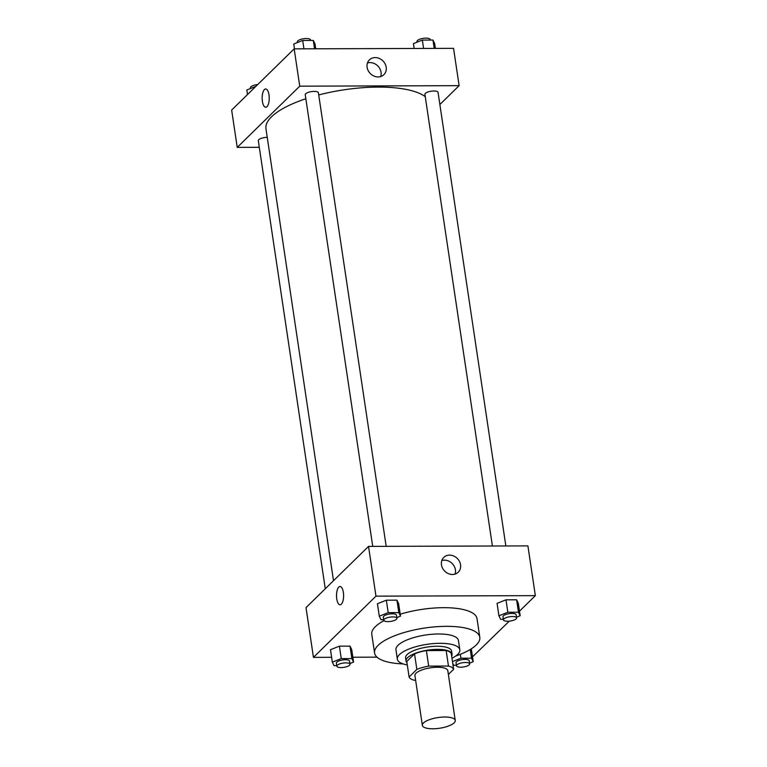 <?xml version="1.0" encoding="UTF-8"?>
<svg xmlns="http://www.w3.org/2000/svg" width="767" height="767" viewBox="0 0 767 767"><rect width="100%" height="100%" fill="white"/><g stroke="black" fill="none" stroke-linecap="round" stroke-linejoin="round"><path stroke-width="1.15" d="M454.131 722.859A16.625 5.407 -8.5 0 1 436.135 728.65A16.625 5.407 -8.5 0 1 422.358 725.361A16.625 5.407 -8.5 0 1 438.005 717.557A16.625 5.407 -8.5 0 1 455.243 720.453A16.625 5.407 -8.5 0 1 454.131 722.859M422.358 725.361L414.928 675.612A16.625 5.407 -8.5 0 1 430.565 667.798A16.625 5.407 -8.5 0 1 447.813 670.694L455.243 720.453M409.099 677.002L406.778 661.461L414.535 653.867A22.646 7.363 -8.5 0 1 426.375 650.569L446.145 650.512L448.465 666.053L428.695 666.12A22.646 7.363 -8.5 0 0 416.855 669.409L409.099 677.002A22.646 7.363 -8.5 0 0 414.266 680.243L415.618 680.243M448.369 674.452L453.633 669.294A22.646 7.363 -8.5 0 0 448.465 666.053M446.145 650.512A22.646 7.363 -8.5 0 1 451.312 653.743L453.633 669.294M451.658 656.063A23.278 7.574 171.5 0 0 452.06 654.165A23.278 7.574 171.5 0 0 427.928 650.119A23.278 7.574 171.5 0 0 406.021 661.039A23.278 7.574 171.5 0 0 406.97 662.746M406.021 661.039L405.561 657.933A23.278 7.574 -8.5 0 1 427.459 647.003A23.278 7.574 -8.5 0 1 451.6 651.049L452.06 654.165M426.375 650.569L428.695 666.12M414.535 653.867L416.855 669.409M451.984 658.259A31.591 10.278 171.5 0 0 459.817 649.822A31.591 10.278 171.5 0 0 427.066 644.328A31.591 10.278 171.5 0 0 397.335 659.16A31.591 10.278 171.5 0 0 407.296 664.931M459.817 649.822L458.426 640.493A31.591 10.278 171.5 0 0 425.666 634.999A31.591 10.278 171.5 0 0 395.945 649.831L397.335 659.16M455.675 656.063A53.201 17.305 171.5 0 0 479.797 637.3A53.201 17.305 171.5 0 0 424.63 628.048A53.201 17.305 171.5 0 0 374.574 653.024A53.201 17.305 171.5 0 0 403.135 663.915M374.574 653.024L371.784 634.367A53.201 17.305 -8.5 0 1 383.999 620.676M400.23 614.204A53.201 17.305 -8.5 0 1 477.016 618.643L479.797 637.3M519.489 611.174L535.347 595.643L375.964 596.151L313.444 657.367L331.622 657.309M352.849 657.242L377 657.166M472.51 656.859L509.298 621.155M471.379 649.256L473.239 661.7L471.532 658.182L460.919 658.22L452.482 661.576M349.896 663.541L353.577 662.074L351.717 649.639L350.02 646.13L339.397 646.159L330.481 649.707L332.341 662.151L334.048 665.66L336.761 665.651M396.836 617.588L400.508 616.122L398.658 603.687L396.951 600.168L386.338 600.206L377.422 603.754L379.281 616.189L380.978 619.707L383.701 619.698M516.488 617.205L520.17 615.738L518.31 603.303L516.613 599.794L505.99 599.823L497.074 603.37L498.933 615.815L500.64 619.324L503.363 619.314M343.367 592.431A9.146 3.547 89.8 0 1 340.088 604.808A9.146 3.547 89.8 0 1 336.512 595.671A9.146 3.547 89.8 0 1 340.03 586.515A9.146 3.547 89.8 0 1 343.367 592.431M535.347 595.643L527.907 545.893L368.534 546.401L375.964 596.151M368.534 546.401L306.014 607.608L313.444 657.367M340.03 586.515A9.146 3.547 -90.2 0 0 336.521 595.671A9.146 3.547 -90.2 0 0 340.088 604.808M452.453 574.483A10.354 8.926 -134.4 0 1 442.54 568.146A10.354 8.926 -134.4 0 1 443.767 557.408A10.354 8.926 -134.4 0 1 457.391 558.558A10.354 8.926 -134.4 0 1 458.254 572.201A10.354 8.926 -134.4 0 1 452.453 574.483M455.071 574.09A10.354 8.926 45.6 0 0 452.252 563.582A10.354 8.926 45.6 0 0 441.811 560.543M333.501 580.696L265.967 128.808A83.124 27.037 -8.5 0 1 305.841 98.751M318.727 94.955A83.124 27.037 -8.5 0 1 425.244 96.661M505.846 545.96L438.053 92.366A6.654 2.167 171.5 0 0 432.54 91.052A6.654 2.167 171.5 0 0 425.349 93.373A6.654 2.167 171.5 0 0 424.899 94.341L492.404 546.008M325.275 588.759L258.306 140.677A6.654 2.167 -8.5 0 1 267.242 137.331M372.743 546.392L305.237 94.715A6.654 2.167 -8.5 0 1 311.498 91.599A6.654 2.167 -8.5 0 1 318.391 92.749L386.185 546.344M259.294 147.312L237.233 147.379L231.653 110.064L294.173 48.858L299.744 86.172L237.233 147.379M439.865 104.523L459.126 85.664L299.744 86.172M459.126 85.664L453.556 48.35L294.173 48.858M386.194 67.228A10.354 8.926 -134.4 0 1 383.893 74.658A10.354 8.926 -134.4 0 1 370.269 73.507A10.354 8.926 -134.4 0 1 369.406 59.864A10.354 8.926 -134.4 0 1 379.368 58.474A10.354 8.926 -134.4 0 1 386.194 67.228M266.983 106.671A9.146 3.547 89.8 0 1 265.727 107.265A9.146 3.547 89.8 0 1 262.161 98.128A9.146 3.547 89.8 0 1 265.67 88.972A9.146 3.547 89.8 0 1 269.179 96.469A9.146 3.547 89.8 0 1 266.983 106.671M380.71 76.547A10.354 8.926 45.6 0 0 381.055 72.261A10.354 8.926 45.6 0 0 367.451 62.999M265.67 88.972A9.146 3.547 -90.2 0 0 262.161 98.128A9.146 3.547 -90.2 0 0 265.737 107.265M435.378 48.407L434.659 43.566L432.952 40.047L422.339 40.085L413.423 43.633L414.151 48.474M432.952 40.047L434.208 48.407M422.339 40.085L423.585 48.446M417.104 42.166L416.999 41.476A6.654 2.167 -8.5 0 1 423.259 38.35A6.654 2.167 -8.5 0 1 430.153 39.51L430.239 40.057M315.726 48.791L314.997 43.949L313.3 40.43L302.677 40.469L293.761 44.016L294.49 48.858M313.3 40.43L314.547 48.791M302.677 40.469L303.933 48.82M297.443 42.549L297.337 41.849A6.654 2.167 -8.5 0 1 303.598 38.733A6.654 2.167 -8.5 0 1 310.491 39.884L310.577 40.44M255.804 86.422L246.83 89.969L247.511 94.542M250.512 88.502L250.406 87.812A6.654 2.167 -8.5 0 1 257.702 84.562M520.17 615.738L518.473 612.229L507.85 612.258L498.933 615.815M503.44 619.87L502.979 616.764A6.654 2.167 -8.5 0 1 509.23 613.638A6.654 2.167 -8.5 0 1 516.133 614.789L516.594 617.905A6.654 2.167 -8.5 0 1 516.153 618.864A6.654 2.167 -8.5 0 1 508.952 621.184A6.654 2.167 -8.5 0 1 503.44 619.87A6.654 2.167 -8.5 0 1 509.7 616.745A6.654 2.167 -8.5 0 1 516.594 617.905M518.31 603.303L516.613 599.794L518.473 612.229M516.613 599.794L505.99 599.823L507.85 612.258M505.99 599.823L497.074 603.37M400.508 616.122L398.811 612.612L388.198 612.641L379.281 616.189M383.788 620.254L383.318 617.138A6.654 2.167 -8.5 0 1 389.578 614.022A6.654 2.167 -8.5 0 1 396.472 615.172L396.942 618.288A6.654 2.167 -8.5 0 1 396.491 619.247A6.654 2.167 -8.5 0 1 389.291 621.567A6.654 2.167 -8.5 0 1 383.788 620.254A6.654 2.167 -8.5 0 1 390.039 617.128A6.654 2.167 -8.5 0 1 396.942 618.288M398.658 603.687L396.951 600.168L398.811 612.612M396.951 600.168L386.338 600.206L388.198 612.641M386.338 600.206L377.422 603.754M452.741 663.292L453.7 665.277L456.423 665.267M469.557 663.158L473.239 661.7M456.509 665.823L456.039 662.717A6.654 2.167 -8.5 0 1 462.3 659.591A6.654 2.167 -8.5 0 1 469.193 660.751L469.663 663.858A6.654 2.167 -8.5 0 1 469.212 664.816A6.654 2.167 -8.5 0 1 462.012 667.137A6.654 2.167 -8.5 0 1 456.509 665.823A6.654 2.167 -8.5 0 1 462.76 662.698A6.654 2.167 -8.5 0 1 469.663 663.858M470.238 649.496L471.532 658.182M460.334 654.328L460.919 658.22M353.577 662.074L351.871 658.565L341.257 658.594L332.341 662.151M336.847 666.207L336.377 663.1A6.654 2.167 -8.5 0 1 342.638 659.975A6.654 2.167 -8.5 0 1 349.531 661.125L350.001 664.241A6.654 2.167 -8.5 0 1 349.551 665.2A6.654 2.167 -8.5 0 1 342.36 667.52A6.654 2.167 -8.5 0 1 336.847 666.207A6.654 2.167 -8.5 0 1 343.108 663.081A6.654 2.167 -8.5 0 1 350.001 664.241M351.717 649.639L350.02 646.13L351.871 658.565M350.02 646.13L339.397 646.159L341.257 658.594M339.397 646.159L330.481 649.707"/></g></svg>
